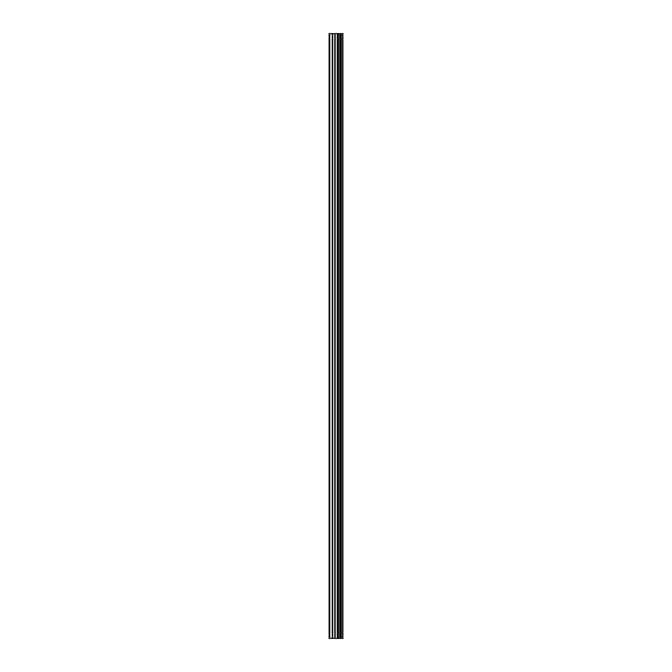 <?xml version="1.0" encoding="UTF-8"?>
<svg xmlns="http://www.w3.org/2000/svg" width="672" height="672" viewBox="0 0 672 672"><rect width="100%" height="100%" fill="white"/><g stroke="black" fill="none" stroke-linecap="round" stroke-linejoin="round"><path stroke-width="1.01" d="M334.757 638.4L342.905 638.4L342.905 33.6L329.095 33.6L329.095 638.4L334.757 638.4L334.757 33.6M339.881 33.6L339.881 638.4L339.872 33.6M341.258 33.6L341.258 638.4L341.242 33.6M342.812 638.4L342.812 33.6M342.653 638.4L342.653 33.6M338.47 638.4L338.47 33.6M338.234 638.4L338.234 33.6M329.809 638.4L329.809 33.6M341.334 638.4L341.334 33.6M341.04 638.4L341.04 33.6M340.082 638.4L340.082 33.6M339.797 638.4L339.797 33.6M337.663 638.4L337.663 33.6M337.26 638.4L337.26 33.6M335.16 638.4L335.16 33.6M332.665 638.4L332.665 33.6M332.262 638.4L332.262 33.6"/></g></svg>
